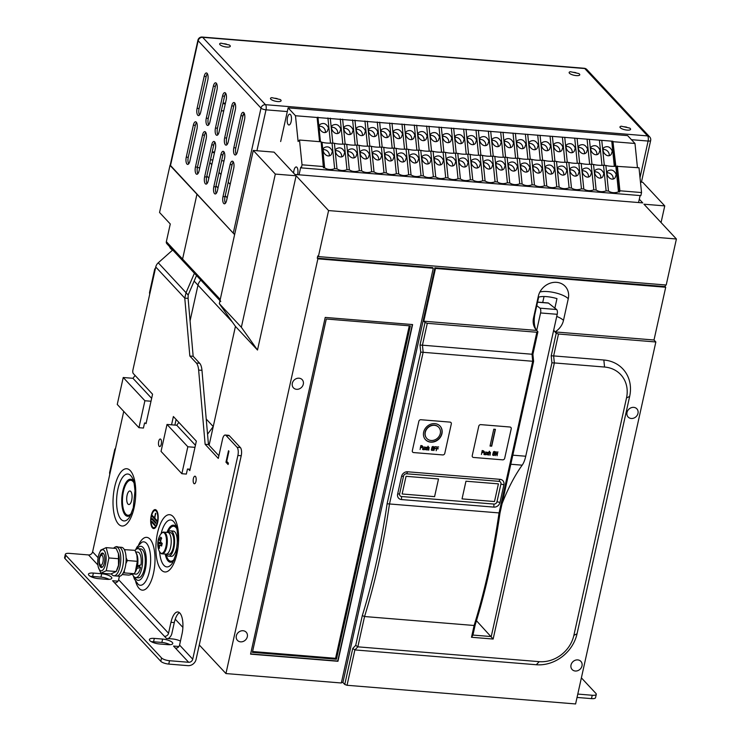 <?xml version="1.0" encoding="UTF-8"?>
<svg xmlns="http://www.w3.org/2000/svg" width="741" height="741" viewBox="0 0 741 741"><rect width="100%" height="100%" fill="white"/><g stroke="black" fill="none" stroke-linecap="round" stroke-linejoin="round"><path stroke-width="1.11" d="M639.298 199.218L642.725 202.886L294.899 174.459L274.077 152.137L253.274 150.442L219.308 303.643L235.443 326.392L209.092 445.267M661.065 222.55L664.751 205.896L642.706 182.267L640.465 182.082M664.751 205.896L643.948 204.201L676.403 239L328.578 210.574L318.38 256.59L317.769 255.941L317.268 258.174L317.88 258.831L225.94 673.56L341.332 682.989L433.272 268.261L432.661 267.603L317.268 258.174M318.38 256.59L666.205 285.016L676.403 239M665.455 284.952L665.094 286.6L665.705 287.258L654.007 340.008L655.85 341.981L558.492 334.024L556.213 333.228L554.99 331.922A12.912 5.02 94.7 0 1 553.759 329.865M347.047 685.277L344.769 684.48L352.762 648.431L354.883 649.922L347.047 685.277L575.6 703.95L655.85 341.981M341.462 682.387L342.926 682.507L344.769 684.48M175.237 619.198L182.879 627.395M199.273 644.966L225.94 673.56M207.545 434.198L213.241 426.566L235.443 326.392L257.498 350.03L296.122 175.774L328.578 210.574M219.308 303.643L241.353 327.281L257.498 350.03M253.274 150.442L275.319 174.079L241.353 327.281M296.122 175.774L275.319 174.079M342.926 682.507L434.874 267.788L665.094 286.6M434.874 267.788L435.486 268.446L665.705 287.258M471.508 637.269L472.934 635.065L491.237 636.565L551.925 362.84L554.351 362.933L553.638 355.912L603.841 360.015A36.244 31.483 137 0 1 629.655 396.407L577.035 633.787A36.244 31.483 137 0 1 536.28 664.742L354.883 649.922L357.838 646.837L539.235 661.657A30.807 26.759 137 0 0 573.877 635.352L626.506 397.963A30.807 26.759 137 0 0 604.554 367.036L554.351 362.933L493.145 639.038L471.508 637.269L474.12 625.487A337.637 131.194 -85.3 0 0 498.98 513.356L532.723 361.163L532.001 354.142L536.855 332.255L537.91 331.736L536.679 330.421A16.311 14.172 137 0 1 536.567 330.301A16.311 14.172 137 0 1 533.52 317.954L538.318 296.28A16.311 14.172 137 0 1 556.658 282.349A16.311 14.172 -43 0 1 565.226 286.378A16.311 14.172 -43 0 1 568.273 298.725L563.475 320.399A16.311 14.172 -43 0 1 554.99 331.922L654.007 340.008M536.78 305.644L539.976 308.163A3.622 1.408 -85.3 0 1 540.569 312.952L536.688 330.43L423.787 321.196L435.486 268.446M551.925 362.84L551.202 355.819L553.638 355.912L558.492 334.024M637.982 413.367A5.984 5.196 137 0 0 636.871 408.837A5.984 5.196 137 0 0 628.952 409.125A5.984 5.196 137 0 0 628.118 416.998A5.984 5.196 137 0 0 633.777 418.119A5.984 5.196 137 0 0 637.982 413.367M582 665.909A5.984 5.196 137 0 0 580.879 661.38A5.984 5.196 137 0 0 572.969 661.657A5.984 5.196 137 0 0 572.135 669.54A5.984 5.196 137 0 0 577.795 670.651A5.984 5.196 137 0 0 582 665.909M423.787 321.196L425.01 322.511L420.008 345.093L420.721 352.114L387.108 503.769A335.821 130.49 -85.3 0 1 362.312 615.586L355.717 645.346L352.762 648.431M317.88 258.831L433.272 268.261M412.598 324.567L325.225 317.426L250.578 654.146L337.952 661.287L412.598 324.567M247.318 636.741A5.984 5.196 137 0 0 246.197 632.212A5.984 5.196 137 0 0 238.278 632.49A5.984 5.196 137 0 0 237.453 640.372A5.984 5.196 137 0 0 243.113 641.484A5.984 5.196 137 0 0 247.318 636.741M303.301 384.199A5.984 5.196 137 0 0 302.189 379.67A5.984 5.196 137 0 0 294.27 379.957A5.984 5.196 137 0 0 293.436 387.83A5.984 5.196 137 0 0 299.095 388.951A5.984 5.196 137 0 0 303.301 384.199M425.01 322.511L427.288 323.308L422.435 345.186L420.008 345.093M536.855 332.255L427.288 323.308M536.679 330.421A12.912 5.02 94.7 0 1 534.974 313.749L538.661 297.122A16.311 5.011 -167.5 0 1 556.973 298.623L554.861 308.136M551.202 355.819L556.213 333.228M542.708 302.504L544.042 296.52M493.145 639.038L476.463 620.717M472.934 635.065L475.203 624.811L474.12 625.487L364.553 616.531L357.838 646.837L355.717 645.346M475.203 624.811A335.821 130.49 -85.3 0 0 499.999 512.994L533.613 361.339L532.899 354.318L422.435 345.186L423.157 352.207L389.414 504.408A337.637 131.194 -85.3 0 1 364.553 616.531L362.312 615.586M499.999 512.994L387.108 503.769M533.613 361.339L420.721 352.114M250.625 653.933L337.729 661.046L412.329 324.549M478.769 426.177A1.815 1.575 -43 0 1 480.807 424.63A1.815 1.575 137 0 0 478.769 426.177L472.239 455.641A1.815 1.575 137 0 0 472.573 457.012A1.815 1.575 -43 0 1 472.239 455.641L478.769 426.177M473.527 457.456A1.815 1.575 -43 0 1 472.573 457.012A1.815 1.575 137 0 0 473.527 457.456L502.648 459.837A1.815 1.575 137 0 0 504.686 458.29A1.815 1.575 -43 0 1 502.648 459.837L473.527 457.456M504.686 458.29L511.225 428.826A1.815 1.575 137 0 0 510.882 427.455A1.815 1.575 -43 0 1 511.225 428.826L504.686 458.29M509.928 427.011A1.815 1.575 -43 0 1 510.882 427.455A1.815 1.575 137 0 0 509.928 427.011L480.807 424.63L509.928 427.011M418.86 421.277A1.815 1.575 -43 0 1 420.897 419.73A1.815 1.575 137 0 0 418.86 421.277L412.32 450.741A1.815 1.575 137 0 0 412.663 452.112A1.815 1.575 -43 0 1 412.32 450.741L418.86 421.277M413.617 452.566A1.815 1.575 -43 0 1 412.663 452.112A1.815 1.575 137 0 0 413.617 452.566L442.738 454.937A1.815 1.575 137 0 0 444.776 453.39A1.815 1.575 -43 0 1 442.738 454.937L413.617 452.566M444.776 453.39L451.306 423.935A1.815 1.575 137 0 0 450.973 422.555A1.815 1.575 -43 0 1 451.306 423.935L444.776 453.39M450.019 422.111A1.815 1.575 -43 0 1 450.973 422.555A1.815 1.575 137 0 0 450.019 422.111L420.897 419.73L450.019 422.111M498.415 483.864L494.497 501.537L462.041 498.888L465.959 481.205L498.415 483.864L465.959 481.205L462.041 498.888L494.497 501.537L498.415 483.864M438.505 478.964L434.587 496.646L402.131 493.988L406.049 476.315L438.505 478.964L406.049 476.315L402.131 493.988L434.587 496.646L438.505 478.964M532.899 354.318L537.91 331.736M407.661 471.785A5.437 4.724 -43 0 0 401.548 476.426L397.63 494.108A5.437 4.724 -43 0 0 401.502 499.564L493.867 507.113A5.437 4.724 -43 0 0 499.98 502.472L503.899 484.79A5.437 4.724 -43 0 0 500.027 479.334L407.661 471.785L406.605 473.786A2.714 2.362 137 0 0 403.549 476.111L399.631 493.784A2.714 2.362 137 0 0 401.566 496.516L493.932 504.065A2.714 2.362 137 0 0 496.989 501.74L500.907 484.068A2.714 2.362 137 0 0 498.971 481.335L406.605 473.786M410.338 325.883L326.29 319.01L252.394 652.358L336.433 659.231L410.338 325.883M252.579 651.524L335.58 658.314L409.291 325.79M335.58 658.314L336.433 659.231M420.545 447.518L422.074 447.064L422.12 446.082L420.916 445.813L420.416 447.379L420.916 445.813M422.12 446.082L420.795 445.684M433.031 449.694L433.531 447.425L432.818 446.786L431.632 449.574L432.346 450.213L433.031 449.694M433.457 447.008L432.012 447.175L431.503 449.444L432.068 450.185M420.073 449.463L420.48 447.796L422.351 447.092L422.37 445.897L420.842 445.526L420.48 447.796M420.36 447.666L421.851 447.536L422.379 446.212L421.824 445.61M432.281 450.491L433.309 449.713L433.698 446.823L432.225 446.712L431.355 449.555L432.281 450.491L433.189 449.583L433.689 447.314L433.04 446.397M431.475 450.176L432.16 450.361M428.835 447.332L427.992 447.258L427.937 446.249L427.233 450.083L427.937 447.545L428.956 447.712L428.733 450.167L429.113 447.434M427.103 449.944L427.807 447.407L428.817 447.555M435.903 448.509L434.587 448.379L434.902 446.962L436.31 446.832L434.652 446.795L433.856 450.584L434.522 448.657L435.81 448.407M438.218 448.694L436.894 448.574L437.209 447.147L438.616 447.027L436.968 446.99L436.162 450.778L436.829 448.851L438.116 448.592M427.029 447.573L425.538 447.249L425.278 447.925L426.344 449.389L424.889 449.537L426.362 449.815L426.621 449.148L425.556 447.684L426.844 447.749L426.77 447.249M424.769 449.407L426.242 449.685L426.492 449.018L425.436 447.555L426.742 447.675M424 449.815L424.723 447.027L423.926 449.528L422.907 449.352L423.231 446.869L422.592 449.12L424 449.815L424.593 446.897M422.666 449.537L423.88 449.685M423.083 449.454L423.194 446.786M441.951 433.642A9.966 8.66 137 0 0 440.089 426.094A9.966 8.66 137 0 0 426.899 426.566A9.966 8.66 137 0 0 425.51 439.691A9.966 8.66 137 0 0 434.939 441.553A9.966 8.66 137 0 0 441.951 433.642M436.134 450.685L436.708 448.722L438.264 448.824M436.894 448.574L437.088 447.018L438.496 446.888M433.818 450.5L434.402 448.527L435.958 448.638M434.587 448.379L434.772 446.832L436.19 446.703M428.502 450.065L429.076 447.397M427.992 447.258L428.215 446.267M431.355 450.046L431.883 450.333M425.417 439.589A9.966 8.66 137 0 0 434.828 441.33A9.966 8.66 137 0 0 441.775 433.448A9.966 8.66 137 0 0 439.997 426.001M426.751 438.357A8.151 7.086 -43 0 1 426.659 438.255A8.151 7.086 -43 0 1 427.789 427.52A8.151 7.086 -43 0 1 438.579 427.131A8.151 7.086 -43 0 1 438.672 427.233M440.293 433.504A8.151 7.086 -43 0 1 434.55 439.978A8.151 7.086 -43 0 1 426.835 438.459A8.151 7.086 -43 0 1 427.974 427.714A8.151 7.086 -43 0 1 438.765 427.335A8.151 7.086 -43 0 1 440.293 433.504M481.882 452.529L483.151 452.464L483.54 451.51L482.252 450.834L481.882 452.529L482.252 450.834M483.456 451.102L482.132 450.695M494.367 454.705L494.877 452.436L494.154 451.797L492.969 454.585L493.682 455.224L494.367 454.705M494.793 452.029L493.349 452.195L492.848 454.455L493.404 455.196M497.072 455.752L497.841 451.815L496.998 454.983L495.988 451.806L495.173 455.483L496.127 452.473L497.072 455.752L497.804 451.732M481.409 454.474L481.817 452.807L483.688 452.103L483.706 450.917L482.178 450.537L481.817 452.807M493.617 455.502L494.645 454.724L495.034 451.843L493.562 451.723L492.691 454.566L493.617 455.502L494.525 454.594L495.025 452.334L494.377 451.408M492.811 455.187L493.497 455.372M490.172 452.343L489.329 452.269L489.273 451.26L488.569 455.094L489.273 452.556L490.292 452.723L490.079 455.178L490.449 452.445M488.569 455.094L489.143 452.427L490.292 452.723M488.365 452.584L486.874 452.269L486.615 452.936L487.68 454.4L486.235 454.557L487.698 454.826L487.958 454.159L486.893 452.695L488.291 452.723L488.106 452.26M486.105 454.418L487.578 454.696L487.837 454.029L486.772 452.566L488.087 452.686M485.346 454.826L485.966 452.001L485.272 454.539L484.243 454.372L484.568 451.88L483.929 454.14L485.346 454.826L485.939 451.908M484.003 454.548L485.216 454.696M484.429 454.465L484.531 451.797M493.765 429.206L490.033 446.045L491.7 446.184L495.433 429.345L493.765 429.206M489.968 455.206L490.412 452.408M489.329 452.269L489.551 451.278M492.691 455.057L493.219 455.354M481.696 452.677L483.188 452.547L483.836 451.445M495.284 455.641L496.127 452.473M496.998 454.983L496.155 451.677M490.079 445.869L491.515 445.98L495.21 429.326M220.753 301.494A2.714 2.362 -43 0 1 220.244 299.438L234.61 234.619L170.226 165.187A3.983 1.223 -167.5 0 0 170.208 165.252L197.94 40.162A3.983 1.223 12.5 0 0 198.171 40.727L260.999 108.084A3.983 3.464 -43 0 1 265.482 104.685L647.588 135.909L584.76 68.543L202.654 37.319L265.482 104.685A3.983 1.547 94.7 0 1 266.01 109.825L287.304 111.567M190.122 469.238L187.473 469.025L186.352 474.073L181.86 473.712L187.834 446.767L194.976 447.351M232.359 322.039L197.977 285.174L190.066 320.853L197.977 285.174A9.059 7.873 -43 0 1 200.857 280.163A9.059 7.873 -43 0 0 197.977 285.174L194.142 281.071M219.975 300.661L183.092 261.119A2.714 2.362 -43 0 1 182.582 259.063L196.949 194.244L182.582 259.063L166.355 241.659L170.273 223.986L159.556 212.491L170.004 165.354M225.042 196.541L226.079 196.624L225.042 196.541M213.241 426.566L206.22 419.036M178.868 422.407L176.747 425.241L167.012 424.445L161.038 451.389L181.86 473.712M195.429 445.276L176.747 425.241M187.834 446.767L167.012 424.445M197.356 167.586L199.746 167.781M151.007 401.242L144.903 400.751L138.938 427.687L117.254 404.447L123.228 377.502L132.963 378.299L135.084 375.465M138.938 427.687L143.43 428.048L144.551 423L146.153 423.13M144.903 400.751L123.228 377.502M151.646 398.334L132.963 378.299M166.355 241.659A2.714 2.362 -43 0 0 166.864 243.724L183.092 261.119A2.714 2.362 -43 0 1 182.582 259.063L220.244 299.438M224.014 160.908L221.615 160.714M212.843 159.991L210.444 159.797M206.85 176.015L208.823 178.127M216.039 185.861L218.011 187.973M225.227 195.707L227.191 197.819M209.842 162.548L211.806 164.659M219.021 172.394L220.994 174.506M228.209 182.24L230.182 184.352M225.736 93.385A5.344 2.075 -85.3 0 0 224.551 96.2L217.456 128.193A5.344 2.075 -85.3 0 0 217.882 134.714M207.369 73.692A5.344 2.075 -85.3 0 0 206.174 76.508L199.088 108.492A5.344 2.075 -85.3 0 0 199.514 115.012M216.548 83.538A5.344 2.075 -85.3 0 0 215.362 86.354L208.267 118.338A5.344 2.075 -85.3 0 0 208.693 124.868M234.925 103.24A5.344 2.075 -85.3 0 0 233.73 106.046L226.644 138.039A5.344 2.075 -85.3 0 0 227.07 144.56M244.104 113.086A5.344 2.075 -85.3 0 0 242.918 115.902L235.823 147.885A5.344 2.075 -85.3 0 0 236.259 154.406M233.285 161.909A5.344 2.075 -85.3 0 0 232.09 164.724L225.005 196.708A5.344 2.075 -85.3 0 0 225.431 203.229M224.097 152.062A5.344 2.075 -85.3 0 0 222.911 154.869L215.816 186.862A5.344 2.075 -85.3 0 0 216.242 193.382M205.729 132.361A5.344 2.075 -85.3 0 0 204.535 135.177L197.449 167.17A5.344 2.075 -85.3 0 0 197.875 173.69M196.541 122.515A5.344 2.075 -85.3 0 0 195.355 125.331L188.26 157.314A5.344 2.075 -85.3 0 0 188.686 163.835M214.909 142.216A5.344 2.075 -85.3 0 0 213.723 145.023L206.628 177.016A5.344 2.075 -85.3 0 0 207.063 183.536M221.244 111.113A5.344 4.641 -43 0 1 223.736 110.872M214.445 152.766A5.344 4.641 -43 0 1 212.148 152.137M236.638 153.841A5.344 4.641 -43 0 1 236.24 153.47A5.344 4.641 -43 0 1 235.684 152.702M240.918 115.735L233.832 147.718A5.344 2.075 94.7 0 0 235.203 154.989A5.344 2.075 94.7 0 0 237.444 151.599L244.539 119.607A5.344 2.075 94.7 0 0 243.168 112.345A5.344 2.075 94.7 0 0 240.918 115.735L242.918 115.902A5.344 4.641 -43 0 1 244.511 114.068M225.273 103.944A5.344 4.641 -43 0 1 222.976 103.314M637.455 167.651L634.981 143.485L627.636 135.612L288.129 107.862L280.663 141.54M234.73 234.073A3.983 1.223 -167.5 0 1 233.267 233.174L260.999 108.084A3.983 1.223 12.5 0 0 266.01 109.825L256.932 150.738M631.443 139.688L648.116 141.049A3.983 1.547 -85.3 0 0 647.588 135.909A3.983 3.464 -43 0 1 649.681 136.89L586.853 69.524A3.983 3.464 137 0 0 584.76 68.543A3.983 1.547 -85.3 0 0 584.26 68.274L202.154 37.05A3.983 1.547 -85.3 0 1 202.654 37.319A3.983 3.464 137 0 0 198.171 40.727L170.439 165.817L233.267 233.174M170.439 165.817A3.983 1.223 -167.5 0 1 170.208 165.252M212.241 151.729A5.344 4.641 137 0 0 214.64 151.896M235.897 153.054A5.344 4.641 137 0 0 236.768 153.6M223.06 102.906A5.344 4.641 137 0 0 225.459 103.073M222.55 96.034A5.344 2.075 94.7 0 1 224.792 92.644A5.344 2.075 94.7 0 1 226.162 99.915L219.067 131.898A5.344 2.075 94.7 0 1 216.826 135.288A5.344 2.075 94.7 0 1 215.455 128.026L222.55 96.034L224.551 96.2M204.183 76.342A5.344 2.075 94.7 0 1 206.424 72.951A5.344 2.075 94.7 0 1 207.795 80.213L200.7 112.206A5.344 2.075 94.7 0 1 198.458 115.596A5.344 2.075 94.7 0 1 197.087 108.334L204.183 76.342L206.174 76.508M213.362 86.188A5.344 2.075 94.7 0 1 215.603 82.797A5.344 2.075 94.7 0 1 216.974 90.059L209.888 122.052A5.344 2.075 94.7 0 1 207.647 125.442A5.344 2.075 94.7 0 1 206.276 118.18L213.362 86.188L215.362 86.354M231.738 105.889A5.344 2.075 94.7 0 1 233.98 102.499A5.344 2.075 94.7 0 1 235.351 109.761L228.256 141.744A5.344 2.075 94.7 0 1 226.014 145.143A5.344 2.075 94.7 0 1 224.643 137.872L231.738 105.889L233.73 106.046M226.616 200.422A5.344 2.075 94.7 0 1 224.375 203.812A5.344 2.075 94.7 0 1 223.004 196.55L230.099 164.558A5.344 2.075 94.7 0 1 232.341 161.167A5.344 2.075 94.7 0 1 233.711 168.429L226.616 200.422M217.437 190.576A5.344 2.075 94.7 0 1 215.196 193.966A5.344 2.075 94.7 0 1 213.825 186.695L220.911 154.712A5.344 2.075 94.7 0 1 223.152 151.321A5.344 2.075 94.7 0 1 224.523 158.583L217.437 190.576M199.06 170.875A5.344 2.075 94.7 0 1 196.819 174.265A5.344 2.075 94.7 0 1 195.448 167.003L202.543 135.01A5.344 2.075 94.7 0 1 204.785 131.62A5.344 2.075 94.7 0 1 206.155 138.891L199.06 170.875M189.872 161.029A5.344 2.075 94.7 0 1 187.63 164.419A5.344 2.075 94.7 0 1 186.26 157.157L193.355 125.164A5.344 2.075 94.7 0 1 195.596 121.774A5.344 2.075 94.7 0 1 196.967 129.036L189.872 161.029M211.722 144.865A5.344 2.075 94.7 0 1 213.973 141.466A5.344 2.075 94.7 0 1 215.344 148.737L208.249 180.721A5.344 2.075 94.7 0 1 206.007 184.111A5.344 2.075 94.7 0 1 204.636 176.849L211.722 144.865L213.723 145.023M573.682 72.294L575.831 72.646L573.682 72.294M569.458 73.239A5.437 1.667 -167.5 0 1 570.459 71.72L578.878 73.581A5.437 1.667 -167.5 0 1 576.859 75.647A5.437 1.667 -167.5 0 1 569.458 73.239M624.515 126.794L626.664 127.137L624.515 126.794M620.282 127.73A5.437 1.667 -167.5 0 1 621.282 126.211L629.711 128.082A5.437 1.667 -167.5 0 1 627.683 130.138A5.437 1.667 -167.5 0 1 620.282 127.73M224.199 43.738L226.348 44.09L224.199 43.738M219.966 44.682A5.437 1.667 -167.5 0 1 220.966 43.163L229.395 45.025A5.437 1.667 -167.5 0 1 227.367 47.091A5.437 1.667 -167.5 0 1 219.966 44.682M275.022 98.229L277.171 98.581L275.022 98.229M270.798 99.174A5.437 1.667 -167.5 0 1 271.799 97.655L280.218 99.516A5.437 1.667 -167.5 0 1 278.199 101.582A5.437 1.667 -167.5 0 1 270.798 99.174M299.058 174.802L300.735 167.225L301.355 167.883L640.854 195.624L641.539 192.549L639.001 167.772L615.854 166.28L612.909 141.253L295.474 115.744L288.129 107.862M638.566 202.543L640.113 195.568M641.539 192.549L619.902 190.78L617.373 166.012M619.902 190.78L619.633 191.975L618.476 191.873C614.798 193.188 611.464 192.91 608.491 191.058L606.129 190.863C602.452 192.178 599.126 191.9 596.144 190.048L593.532 164.456L591.179 164.261A16.765 6.65 -5.8 0 1 581.194 163.446L578.832 163.252A16.765 6.65 -5.8 0 1 568.847 162.436L566.495 162.242A16.765 6.65 -5.8 0 1 556.51 161.427L554.157 161.232A16.765 6.65 -5.8 0 1 544.172 160.417L541.819 160.223A16.765 6.65 -5.8 0 1 531.834 159.408L529.472 159.213A16.765 6.65 -5.8 0 1 519.487 158.398L517.135 158.213A16.765 6.65 -5.8 0 1 507.15 157.388L504.797 157.203A16.765 6.65 -5.8 0 1 494.812 156.388L492.45 156.194A16.765 6.65 -5.8 0 1 482.465 155.378L480.112 155.184A16.765 6.65 -5.8 0 1 470.127 154.369L467.775 154.174A16.765 6.65 -5.8 0 1 457.79 153.359L455.437 153.165A16.765 6.65 -5.8 0 1 445.452 152.35L443.09 152.155A16.765 6.65 -5.8 0 1 433.105 151.34L430.753 151.145A16.765 6.65 -5.8 0 1 420.768 150.33L418.415 150.145A16.765 6.65 -5.8 0 1 408.43 149.33L406.068 149.136A16.765 6.65 -5.8 0 1 396.083 148.32L393.73 148.126A16.765 6.65 -5.8 0 1 383.745 147.311L381.393 147.116A16.765 6.65 -5.8 0 1 371.408 146.301L369.055 146.107A16.765 6.65 -5.8 0 1 359.07 145.292L356.708 145.097A16.765 6.65 -5.8 0 1 346.723 144.282L344.37 144.087A16.765 6.65 -5.8 0 1 334.386 143.272L332.033 143.087A16.765 6.65 -5.8 0 1 322.048 142.263L321.177 142.198M323.669 166.577L302.032 164.808L299.503 140.03L321.14 141.8L323.409 167.762L324.66 167.864C327.642 169.717 330.968 169.995 334.645 168.679L336.998 168.874C339.98 170.726 343.305 171.004 346.983 169.689L349.344 169.884C352.318 171.736 355.652 172.005 359.329 170.699L361.682 170.893C364.665 172.746 367.99 173.014 371.667 171.708L374.02 171.903C377.002 173.755 380.328 174.024 384.005 172.718L386.367 172.912C389.34 174.765 392.665 175.033 396.352 173.727L398.704 173.913C401.678 175.765 405.012 176.043 408.689 174.737L411.042 174.922C414.024 176.775 417.35 177.053 421.027 175.737L423.38 175.932C426.362 177.784 429.687 178.062 433.365 176.747L435.727 176.942C438.7 178.794 442.034 179.063 445.712 177.757L448.064 177.951C451.037 179.804 454.372 180.072 458.049 178.766L460.402 178.961C463.384 180.813 466.71 181.082 470.387 179.776L472.749 179.97C475.722 181.823 479.047 182.091 482.734 180.785L485.086 180.98C488.06 182.832 491.394 183.101 495.071 181.795L497.424 181.98C500.407 183.833 503.732 184.111 507.409 182.795L509.762 182.99C512.744 184.842 516.069 185.12 519.747 183.805L522.109 184C525.082 185.852 528.416 186.13 532.094 184.815L534.446 185.009C537.42 186.862 540.754 187.13 544.431 185.824L546.784 186.019C549.766 187.871 553.092 188.14 556.769 186.834L559.131 187.028C562.104 188.881 565.429 189.15 569.116 187.844L571.468 188.038C574.442 189.891 577.776 190.159 581.453 188.853L583.806 189.038C586.789 190.9 590.114 191.169 593.791 189.863L596.144 190.048M301.355 167.883L302.032 164.808M634.981 143.485L613.344 141.716M618.476 191.873L615.854 166.28A16.765 6.65 -5.8 0 1 605.869 165.456L603.517 165.271A16.765 6.65 -5.8 0 1 593.532 164.456M299.503 140.03L298.104 141.485L295.474 115.744M619.633 191.975L617.021 166.373M606.129 190.863L603.517 165.271M603.887 173.57C601.961 169.254 599.182 168.022 595.569 169.893C592.133 173.033 598.784 181.378 602.766 176.793L603.887 173.57M593.791 189.863L591.179 164.261M583.806 189.038L581.194 163.446M591.55 172.56C589.614 168.244 586.844 167.021 583.232 168.883C579.795 172.023 586.446 180.369 590.42 175.784L591.55 172.56M581.453 188.853L578.832 163.252M571.468 188.038L568.847 162.436M579.212 171.551C577.276 167.234 574.507 166.012 570.894 167.874C567.458 171.014 574.108 179.368 578.082 174.774L579.212 171.551M569.116 187.844L566.495 162.242M559.131 187.028L556.51 161.427M566.865 170.541C564.938 166.225 562.169 165.002 558.547 166.864C555.12 170.004 561.761 178.359 565.744 173.764L566.865 170.541M556.769 186.834L554.157 161.232M546.784 186.019L544.172 160.417M554.527 169.532C552.601 165.215 549.822 163.993 546.21 165.854C542.773 168.994 549.424 177.349 553.407 172.764L554.527 169.532M544.431 185.824L541.819 160.223M534.446 185.009L531.834 159.408M542.19 168.522C540.254 164.206 537.484 162.983 533.872 164.854C530.436 167.985 537.086 176.339 541.06 171.755L542.19 168.522M532.094 184.815L529.472 159.213M522.109 184L519.487 158.398M529.852 167.512C527.916 163.196 525.147 161.973 521.534 163.844C518.098 166.975 524.739 175.33 528.722 170.745L529.852 167.512M519.747 183.805L517.135 158.213M509.762 182.99L507.15 157.388M517.505 166.512C515.579 162.196 512.8 160.964 509.187 162.835C505.76 165.975 512.402 174.32 516.384 169.735L517.505 166.512M507.409 182.795L504.797 157.203M497.424 181.98L494.812 156.388M505.167 165.502C503.232 161.186 500.462 159.963 496.85 161.825C493.413 164.965 500.064 173.311 504.037 168.726L505.167 165.502M495.071 181.795L492.45 156.194M485.086 180.98L482.465 155.378M492.83 164.493C490.894 160.176 488.124 158.954 484.512 160.816C481.076 163.956 487.726 172.301 491.7 167.716L492.83 164.493M482.734 180.785L480.112 155.184M472.749 179.97L470.127 154.369M480.483 163.483C478.556 159.167 475.787 157.944 472.174 159.806C468.738 162.946 475.379 171.301 479.362 166.706L480.483 163.483M470.387 179.776L467.775 154.174M460.402 178.961L457.79 153.359M468.145 162.474C466.219 158.157 463.44 156.935 459.828 158.796C456.391 161.936 463.042 170.291 467.025 165.697L468.145 162.474M458.049 178.766L455.437 153.165M448.064 177.951L445.452 152.35M455.808 161.464C453.872 157.148 451.102 155.925 447.49 157.796C444.054 160.927 450.704 169.281 454.678 164.697L455.808 161.464M445.712 177.757L443.09 152.155M435.727 176.942L433.105 151.34M443.47 160.454C441.534 156.138 438.765 154.915 435.152 156.786C431.716 159.917 438.357 168.272 442.34 163.687L443.47 160.454M433.365 176.747L430.753 151.145M423.38 175.932L420.768 150.33M431.123 159.445C429.196 155.138 426.418 153.906 422.805 155.777C419.378 158.917 426.019 167.262 430.002 162.677L431.123 159.445M421.027 175.737L418.415 150.145M411.042 174.922L408.43 149.33M418.785 158.444C416.859 154.128 414.08 152.896 410.468 154.767C407.031 157.907 413.682 166.253 417.655 161.668L418.785 158.444M408.689 174.737L406.068 149.136M398.704 173.913L396.083 148.32M406.448 157.435C404.512 153.118 401.742 151.896 398.13 153.757C394.694 156.897 401.344 165.243 405.318 160.658L406.448 157.435M396.352 173.727L393.73 148.126M386.367 172.912L383.745 147.311M394.101 156.425C392.174 152.109 389.405 150.886 385.792 152.748C382.356 155.888 388.997 164.233 392.98 159.648L394.101 156.425M384.005 172.718L381.393 147.116M374.02 171.903L371.408 146.301M381.763 155.415C379.837 151.099 377.058 149.877 373.445 151.738C370.009 154.878 376.66 163.233 380.642 158.639L381.763 155.415M371.667 171.708L369.055 146.107M361.682 170.893L359.07 145.292M369.426 154.406C367.49 150.09 364.72 148.867 361.108 150.729C357.671 153.869 364.322 162.223 368.296 157.638L369.426 154.406M359.329 170.699L356.708 145.097M349.344 169.884L346.723 144.282M357.088 153.396C355.152 149.08 352.383 147.857 348.77 149.728C345.334 152.859 351.975 161.214 355.958 156.629L357.088 153.396M346.983 169.689L344.37 144.087M336.998 168.874L334.386 143.272M344.741 152.387C342.814 148.07 340.045 146.848 336.423 148.719C332.996 151.849 339.637 160.204 343.62 155.619L344.741 152.387M334.645 168.679L332.033 143.087M324.66 167.864L322.048 142.263M332.403 151.386C330.477 147.07 327.698 145.838 324.086 147.709C320.649 150.849 327.3 159.195 331.273 154.61L332.403 151.386M291.167 121.533A5.437 2.112 -85.3 0 0 289.768 114.151A5.437 2.112 -85.3 0 0 287.221 119.394A5.437 2.112 -85.3 0 0 288.879 124.988A5.437 2.112 -85.3 0 0 291.167 121.533M297.567 174.681A5.437 2.112 -85.3 0 0 297.65 174.33A5.437 2.112 -85.3 0 0 296.252 166.947A5.437 2.112 -85.3 0 0 293.658 173.135M608.491 191.058L605.869 165.456M616.225 174.58C614.298 170.263 611.529 169.031 607.916 170.902C604.48 174.042 611.121 182.388 615.104 177.803L616.225 174.58M591.976 164.326L589.419 139.336M601.979 165.326L599.404 140.151M599.96 150.201C598.024 145.884 595.255 144.662 591.642 146.523C588.206 149.663 594.856 158.009 598.83 153.424L599.96 150.201M604.313 165.336L601.766 140.345M614.317 166.336L611.751 141.161M612.298 151.21C610.371 146.894 607.592 145.662 603.98 147.533C600.543 150.673 607.194 159.019 611.177 154.434L612.298 151.21M615.475 166.299L612.909 141.253M317.111 117.513L319.584 141.67M320.445 141.744L317.935 117.152M330.495 143.143L327.92 117.967M328.476 128.017C326.54 123.701 323.771 122.469 320.158 124.34C316.722 127.48 323.372 135.825 327.346 131.24L328.476 128.017M332.829 143.152L330.273 118.162M342.833 144.152L340.258 118.977M340.814 129.017C338.878 124.71 336.108 123.478 332.496 125.349C329.06 128.489 335.71 136.835 339.684 132.25L340.814 129.017M345.167 144.152L342.62 119.171M355.18 145.162L352.605 119.986M353.151 130.027C351.225 125.711 348.446 124.488 344.834 126.359C341.406 129.49 348.048 137.845 352.031 133.26L353.151 130.027M357.514 145.162L354.958 120.172M367.517 146.172L364.942 120.996M365.498 131.037C363.562 126.72 360.793 125.498 357.181 127.369C353.744 130.499 360.385 138.854 364.368 134.269L365.498 131.037M369.852 146.172L367.295 121.181M379.855 147.181L377.28 121.996M377.836 132.046C375.9 127.73 373.131 126.507 369.518 128.369C366.082 131.509 372.732 139.864 376.706 135.27L377.836 132.046M382.189 147.181L379.642 122.191M392.193 148.191L389.627 123.006M390.174 133.056C388.247 128.739 385.468 127.517 381.856 129.379C378.419 132.519 385.07 140.873 389.053 136.279L390.174 133.056M394.536 148.191L391.98 123.201M404.54 149.2L401.965 124.016M402.511 134.065C400.585 129.749 397.815 128.526 394.193 130.388C390.766 133.528 397.408 141.874 401.39 137.289L402.511 134.065M406.874 149.2L404.317 124.21M416.877 150.201L414.302 125.025M414.858 135.075C412.922 130.759 410.153 129.536 406.54 131.398C403.104 134.538 409.754 142.883 413.728 138.298L414.858 135.075M419.211 150.21L416.655 125.22M429.215 151.21L426.64 126.035M427.196 136.085C425.26 131.768 422.49 130.536 418.878 132.407C415.442 135.547 422.092 143.893 426.066 139.308L427.196 136.085M431.549 151.22L429.002 126.229M441.553 152.22L438.987 127.044M439.533 137.085C437.607 132.769 434.828 131.546 431.216 133.417C427.779 136.548 434.43 144.903 438.413 140.318L439.533 137.085M443.896 152.22L441.34 127.239M453.9 153.23L451.325 128.054M451.871 138.095C449.944 133.778 447.175 132.556 443.563 134.427C440.126 137.557 446.767 145.912 450.75 141.327L451.871 138.095M456.234 153.23L453.677 128.239M466.237 154.239L463.662 129.064M464.218 139.104C462.282 134.788 459.513 133.565 455.9 135.436C452.464 138.567 459.114 146.922 463.088 142.337L464.218 139.104M468.571 154.239L466.024 129.249M478.575 155.249L476.009 130.064M476.556 140.114C474.629 135.798 471.85 134.575 468.238 136.437C464.802 139.577 471.452 147.931 475.435 143.337L476.556 140.114M480.909 155.249L478.362 130.259M490.922 156.258L488.347 131.074M488.893 141.123C486.967 136.807 484.197 135.584 480.576 137.446C477.148 140.586 483.79 148.941 487.773 144.347L488.893 141.123M493.256 156.258L490.699 131.268M503.259 157.259L500.684 132.083M501.24 142.133C499.304 137.817 496.535 136.594 492.922 138.456C489.486 141.596 496.127 149.941 500.11 145.356L501.24 142.133M505.594 157.268L503.037 132.278M515.597 158.268L513.022 133.093M513.578 143.143C511.642 138.826 508.872 137.594 505.26 139.465C501.824 142.605 508.474 150.951 512.448 146.366L513.578 143.143M517.931 158.278L515.384 133.287M527.935 159.278L525.369 134.102M525.915 144.152C523.989 139.836 521.21 138.604 517.598 140.475C514.161 143.615 520.812 151.961 524.795 147.376L525.915 144.152M530.278 159.287L527.722 134.297M540.282 160.288L537.707 135.112M538.253 145.153C536.327 140.836 533.557 139.614 529.945 141.485C526.508 144.615 533.149 152.97 537.132 148.385L538.253 145.153M542.616 160.288L540.059 135.307M552.619 161.297L550.044 136.122M550.6 146.162C548.664 141.846 545.895 140.623 542.282 142.494C538.846 145.625 545.496 153.98 549.47 149.395L550.6 146.162M554.953 161.297L552.397 136.307M564.957 162.307L562.391 137.122M562.938 147.172C561.011 142.856 558.232 141.633 554.62 143.495C551.184 146.635 557.834 154.989 561.817 150.404L562.938 147.172M567.291 162.307L564.744 137.317M577.304 163.316L574.729 138.132M575.275 148.181C573.349 143.865 570.579 142.643 566.958 144.504C563.53 147.644 570.172 155.999 574.155 151.405L575.275 148.181M579.638 163.316L577.082 138.326M589.641 164.326L587.067 139.141M587.622 149.191C585.686 144.875 582.917 143.652 579.305 145.514C575.868 148.654 582.509 157.009 586.492 152.414L587.622 149.191M600.775 177.942A4.983 4.14 43.8 0 0 600.812 176.775A4.983 4.14 43.8 0 0 594.727 171.884M588.437 176.942A4.983 4.14 43.8 0 0 588.465 175.765A4.983 4.14 43.8 0 0 582.389 170.875M576.09 175.932A4.983 4.14 43.8 0 0 576.128 174.756A4.983 4.14 43.8 0 0 570.042 169.874M563.753 174.922A4.983 4.14 43.8 0 0 563.79 173.746A4.983 4.14 43.8 0 0 557.704 168.865M551.415 173.913A4.983 4.14 43.8 0 0 551.452 172.746A4.983 4.14 43.8 0 0 545.367 167.855M539.068 172.903A4.983 4.14 43.8 0 0 539.105 171.736A4.983 4.14 43.8 0 0 533.029 166.845M526.731 171.893A4.983 4.14 43.8 0 0 526.768 170.726A4.983 4.14 43.8 0 0 520.682 165.836M514.393 170.884A4.983 4.14 43.8 0 0 514.43 169.717A4.983 4.14 43.8 0 0 508.345 164.826M502.055 169.874A4.983 4.14 43.8 0 0 502.092 168.707A4.983 4.14 43.8 0 0 496.007 163.817M489.708 168.874A4.983 4.14 43.8 0 0 489.745 167.698A4.983 4.14 43.8 0 0 483.66 162.807M477.371 167.864A4.983 4.14 43.8 0 0 477.408 166.688A4.983 4.14 43.8 0 0 471.322 161.807M465.033 166.855A4.983 4.14 43.8 0 0 465.07 165.678A4.983 4.14 43.8 0 0 458.985 160.797M452.686 165.845A4.983 4.14 43.8 0 0 452.723 164.678A4.983 4.14 43.8 0 0 446.647 159.787M440.349 164.835A4.983 4.14 43.8 0 0 440.386 163.668A4.983 4.14 43.8 0 0 434.3 158.778M428.011 163.826A4.983 4.14 43.8 0 0 428.048 162.659A4.983 4.14 43.8 0 0 421.962 157.768M415.673 162.816A4.983 4.14 43.8 0 0 415.71 161.649A4.983 4.14 43.8 0 0 409.625 156.759M403.326 161.816A4.983 4.14 43.8 0 0 403.363 160.64A4.983 4.14 43.8 0 0 397.287 155.749M390.989 160.806A4.983 4.14 43.8 0 0 391.026 159.63A4.983 4.14 43.8 0 0 384.94 154.749M378.651 159.797A4.983 4.14 43.8 0 0 378.688 158.62A4.983 4.14 43.8 0 0 372.603 153.739M366.304 158.787A4.983 4.14 43.8 0 0 366.341 157.62A4.983 4.14 43.8 0 0 360.265 152.729M353.966 157.777A4.983 4.14 43.8 0 0 354.003 156.61A4.983 4.14 43.8 0 0 347.918 151.72M341.629 156.768A4.983 4.14 43.8 0 0 341.666 155.601A4.983 4.14 43.8 0 0 335.58 150.71M329.291 155.758A4.983 4.14 43.8 0 0 329.328 154.591A4.983 4.14 43.8 0 0 323.243 149.701M613.113 178.951A4.983 4.14 43.8 0 0 613.15 177.784A4.983 4.14 43.8 0 0 607.064 172.894M596.838 154.582A4.983 4.14 43.8 0 0 596.875 153.406A4.983 4.14 43.8 0 0 590.799 148.515M609.185 155.582A4.983 4.14 43.8 0 0 609.222 154.415A4.983 4.14 43.8 0 0 603.137 149.525M325.355 132.389A4.983 4.14 43.8 0 0 325.392 131.222A4.983 4.14 43.8 0 0 319.306 126.331M337.701 133.399A4.983 4.14 43.8 0 0 337.729 132.231A4.983 4.14 43.8 0 0 331.653 127.341M350.039 134.408A4.983 4.14 43.8 0 0 350.076 133.241A4.983 4.14 43.8 0 0 343.991 128.35M362.377 135.418A4.983 4.14 43.8 0 0 362.414 134.251A4.983 4.14 43.8 0 0 356.328 129.36M374.714 136.427A4.983 4.14 43.8 0 0 374.751 135.26A4.983 4.14 43.8 0 0 368.675 130.37M387.061 137.437A4.983 4.14 43.8 0 0 387.098 136.261A4.983 4.14 43.8 0 0 381.013 131.379M399.399 138.447A4.983 4.14 43.8 0 0 399.436 137.27A4.983 4.14 43.8 0 0 393.351 132.389M411.737 139.447A4.983 4.14 43.8 0 0 411.774 138.28A4.983 4.14 43.8 0 0 405.688 133.389M424.084 140.457A4.983 4.14 43.8 0 0 424.111 139.289A4.983 4.14 43.8 0 0 418.035 134.399M436.421 141.466A4.983 4.14 43.8 0 0 436.458 140.299A4.983 4.14 43.8 0 0 430.373 135.408M448.759 142.476A4.983 4.14 43.8 0 0 448.796 141.309A4.983 4.14 43.8 0 0 442.71 136.418M461.097 143.485A4.983 4.14 43.8 0 0 461.134 142.318A4.983 4.14 43.8 0 0 455.057 137.428M473.443 144.495A4.983 4.14 43.8 0 0 473.48 143.319A4.983 4.14 43.8 0 0 467.395 138.437M485.781 145.505A4.983 4.14 43.8 0 0 485.818 144.328A4.983 4.14 43.8 0 0 479.733 139.447M498.119 146.514A4.983 4.14 43.8 0 0 498.156 145.338A4.983 4.14 43.8 0 0 492.07 140.447M510.466 147.515A4.983 4.14 43.8 0 0 510.493 146.347A4.983 4.14 43.8 0 0 504.417 141.457M522.803 148.524A4.983 4.14 43.8 0 0 522.84 147.357A4.983 4.14 43.8 0 0 516.755 142.467M535.141 149.534A4.983 4.14 43.8 0 0 535.178 148.367A4.983 4.14 43.8 0 0 529.093 143.476M547.479 150.543A4.983 4.14 43.8 0 0 547.516 149.376A4.983 4.14 43.8 0 0 541.439 144.486M559.826 151.553A4.983 4.14 43.8 0 0 559.863 150.386A4.983 4.14 43.8 0 0 553.777 145.495M572.163 152.563A4.983 4.14 43.8 0 0 572.2 151.386A4.983 4.14 43.8 0 0 566.115 146.505M584.501 153.572A4.983 4.14 43.8 0 0 584.538 152.396A4.983 4.14 43.8 0 0 578.452 147.515M577.785 694.076L592.226 695.262A6.345 1.945 12.5 0 0 596.283 694.336A6.345 1.945 12.5 0 0 595.912 693.437L581.379 677.858M577.044 697.448L591.485 698.624L592.226 695.262M596.283 694.336L595.532 697.698A6.345 1.945 -167.5 0 1 591.485 698.624M151.525 515.968A8.605 3.344 -85.3 0 0 153.73 527.666A8.605 3.344 -85.3 0 0 157.768 519.358A8.605 3.344 -85.3 0 0 155.138 510.512A8.605 3.344 -85.3 0 0 151.525 515.968M152.081 519.441L152.266 518.598L155.943 522.535L155.758 523.378L152.081 519.441L152.544 518.885M152.025 516.255L152.22 515.412L154.508 517.876L155.536 513.244L154.823 518.2L157.111 520.664L156.925 521.507L152.025 516.255L152.489 515.708M151.812 522.349L151.998 521.507L155.064 524.785L154.878 525.628L151.812 522.349L152.276 521.794M178.905 646.504L173.533 646.059L175.487 648.162A3.622 3.149 137 0 0 179.563 645.068L181.99 634.129A16.311 6.336 -85.3 0 0 177.803 611.964A16.311 6.336 -85.3 0 0 170.967 622.31L174.292 622.579A16.311 6.336 94.7 0 1 179.424 612.668M194.411 273.253L186.084 292.621L184.768 298.114L189.835 356.023L196.337 362.997A12.69 4.928 94.7 0 1 198.634 370.074L205.127 444.304L218.289 458.42L222.578 439.061A6.345 2.464 94.7 0 1 225.245 435.032A6.345 2.464 94.7 0 1 226.033 435.467L237.055 447.277A6.345 2.464 94.7 0 1 237.889 455.474L192.725 659.184A3.622 3.149 -43 0 1 188.659 662.278L169.513 660.713A6.345 1.945 -167.5 0 1 161.547 657.943L65.708 555.194A6.345 1.945 -167.5 0 1 65.347 554.296A6.345 1.945 -167.5 0 1 69.395 553.37L88.531 554.935A3.622 3.149 137 0 0 92.606 551.841L123.738 411.394M145.486 423.074L146.033 423.667L152.563 394.203L133.278 373.52A2.714 1.056 94.7 0 1 132.917 370.009L155.749 267.001A7.253 6.298 -43 0 1 158.268 262.796L172.709 249.986M118.078 547.053A16.311 6.336 -85.3 0 0 116.874 546.636A16.311 6.336 -85.3 0 0 115.142 547.09M119.412 576.239L118.634 579.74A3.622 3.149 137 0 1 114.559 582.834L112.595 580.74L117.976 581.176M180.443 641.095A8.151 2.51 -167.5 0 0 172.245 638.927L166.429 638.446L164.465 636.343A3.622 3.149 137 0 0 168.54 633.249L170.967 622.31M151.22 515.643A9.513 3.696 94.7 0 1 155.212 509.604A9.513 3.696 94.7 0 1 158.12 519.395A9.513 3.696 94.7 0 1 153.656 528.574A9.513 3.696 94.7 0 1 151.22 515.643M171.551 424.815L173.385 416.525L196.346 441.145L189.816 470.609L188.409 469.099M158.694 441.414A3.807 1.482 94.7 0 1 160.297 438.996A3.807 1.482 94.7 0 1 161.455 442.914A3.807 1.482 94.7 0 1 159.676 446.582A3.807 1.482 94.7 0 1 158.694 441.414M193.382 478.593A3.807 1.482 94.7 0 1 194.976 476.185A3.807 1.482 94.7 0 1 196.143 480.094A3.807 1.482 94.7 0 1 194.355 483.771A3.807 1.482 94.7 0 1 193.382 478.593M226.718 461.337L228.404 463.144L228.098 464.505L225.959 462.208L228.506 450.732L228.96 451.213L226.718 461.337M154.934 525.36L152.146 522.377M154.508 517.876L155.814 513.541M156.99 521.238L152.359 516.282M155.814 523.109L152.414 519.469M153.896 527.675A8.605 3.344 -85.3 0 0 154.063 527.694A8.605 3.344 -85.3 0 0 158.102 519.385A8.605 3.344 -85.3 0 0 155.462 510.54A8.605 3.344 -85.3 0 0 155.295 510.53M153.822 528.574A9.513 3.696 94.7 0 1 151.553 515.671A9.513 3.696 94.7 0 1 155.369 509.632M168.179 638.594A7.253 6.298 -43 0 0 171.866 633.527L174.292 622.579M155.749 267.001L184.768 298.114L188.103 298.382L193.16 356.291L189.835 356.023M193.16 356.291L199.662 363.266L196.337 362.997M205.127 444.304L208.453 444.572L201.969 370.343A12.69 4.928 -85.3 0 0 199.662 363.266M208.453 444.572L218.882 455.752M65.347 554.296L64.597 557.667A6.345 1.945 12.5 0 0 64.967 558.557L160.797 661.305A6.345 1.945 12.5 0 0 168.772 664.084L187.908 665.65A7.253 6.298 -43 0 0 196.059 659.453L241.223 455.743A6.345 2.464 -85.3 0 0 240.38 447.555L229.358 435.736A6.345 2.464 -85.3 0 0 228.571 435.31L225.245 435.032M174.876 425.093L176.126 419.462M228.163 464.236L225.959 462.208M226.292 462.236L228.784 451.028M162.631 639.075L154.313 638.399A7.697 2.371 12.5 0 0 149.395 639.52A7.697 2.371 12.5 0 0 159.519 643.975L167.837 644.661A7.697 2.371 12.5 0 0 172.755 643.531A7.697 2.371 12.5 0 0 162.631 639.075L161.881 642.447A7.697 2.371 -167.5 0 1 170.013 644.689M101.702 573.747L93.375 573.071A7.697 2.371 12.5 0 0 88.457 574.192A7.697 2.371 12.5 0 0 98.581 578.656L106.908 579.332A7.697 2.371 12.5 0 0 111.817 578.212A7.697 2.371 12.5 0 0 101.702 573.747L100.952 577.119A7.697 2.371 -167.5 0 1 109.075 579.369M158.268 262.796L188.158 294.992L188.103 298.382M151.386 641.725A7.697 2.371 -167.5 0 1 153.563 641.762L161.881 642.447M90.458 576.405A7.697 2.371 -167.5 0 1 92.634 576.442L100.952 577.119M196.522 275.522L188.158 294.992M127.081 495.303A6.799 2.64 94.7 0 1 129.934 490.996A6.799 2.64 94.7 0 1 132.018 497.98A6.799 2.64 94.7 0 1 128.832 504.538A6.799 2.64 94.7 0 1 127.081 495.303M109.761 474.462L109.585 472.721L114.809 449.157L115.54 448.388M149.701 294.316L149.515 292.584L154.739 269.011L155.48 268.251M537.568 302.087L548.127 302.949A3.622 1.408 94.7 0 1 548.47 303.088L556.621 309.525A3.622 1.408 94.7 0 1 557.204 314.304L525.74 456.234A18.117 7.039 94.7 0 1 522.173 465.172A172.051 66.847 -85.3 0 0 502.046 503.75M174.45 559.103A17.552 6.817 94.7 0 1 166.03 554.129A10.874 4.224 -85.3 0 0 170.597 547.228A10.874 4.224 94.7 0 1 166.04 554.129L168.698 554.342A10.874 4.224 -85.3 0 0 173.264 547.442A10.874 4.224 -85.3 0 0 170.476 532.668L167.809 532.455A10.874 4.224 94.7 0 1 170.597 547.228A10.874 4.224 -85.3 0 0 167.809 532.455A17.552 6.817 94.7 0 1 176.914 528.907M161.909 544.718A17.478 9.031 113.7 0 0 161.649 546.024A18.062 6.632 -176.8 0 1 160.686 545.459L159.75 545.33L159.417 546.784A18.062 14.311 127.3 0 0 159.445 548.321A17.478 8.207 158.2 0 1 158.491 547.303A18.062 16.635 -27.7 0 1 158.407 545.709L158.102 542.69A18.062 6.632 -176.8 0 1 157.963 542.06A17.478 16.432 39.5 0 1 158.537 539.439A18.062 4.316 21.4 0 0 158.713 539.939L159.982 538.614A18.062 16.635 -27.7 0 1 160.741 537.142A17.478 0.806 42.4 0 0 161.695 538.161A18.062 14.311 127.3 0 0 160.982 539.689L160.602 541.514L161.297 542.699A18.062 4.316 21.4 0 0 162.233 543.403A17.478 9.031 -66.3 0 0 161.909 544.718M159.75 545.33L161.89 544.811M160.686 545.459L161.825 545.126M159.982 538.614L161.149 539.318M159.213 540.032L160.769 540.634M158.713 539.939L160.751 540.698M157.963 542.06L161.158 542.486M158.102 542.69L161.594 542.931M158.37 543.848L162.168 543.653M158.407 545.709L159.741 545.376M158.491 547.303L159.408 546.914M166.169 554.138A12.69 4.928 -85.3 0 0 168.55 556.148L171.217 556.371A12.69 4.928 -85.3 0 0 176.534 548.321A12.69 4.928 -85.3 0 0 173.283 531.084L170.615 530.862A12.69 4.928 -85.3 0 0 167.938 532.464M168.55 556.148A12.69 4.928 -85.3 0 0 173.876 548.099A12.69 4.928 -85.3 0 0 170.615 530.862M99.581 558.418A4.983 1.936 -85.3 0 0 100.081 564.661A4.983 1.936 -85.3 0 0 103.194 560.381A4.983 1.936 -85.3 0 0 100.822 555.648A4.983 1.936 -85.3 0 0 99.581 558.418M124.303 549.627L134.982 550.35L136.9 555.028L137.326 561.335L135.353 571.644L134.306 573.71L128.934 575.109L122.163 574.553M124.34 570.403L124.34 572.904L123.154 573.052M124.34 572.904L134.306 573.71M126.109 557.834L127.359 560.52L125.887 563.586M127.359 560.52L137.326 561.335M125.016 549.535L124.896 550.961M135.353 571.644L135.964 570.32A10.606 4.122 -85.3 0 0 137.141 555.889L136.9 555.028M98.284 556.732A10.606 4.122 94.7 0 1 99.526 552.814A10.606 4.122 94.7 0 1 105.417 552.953A10.606 4.122 94.7 0 1 104.185 568.06A10.606 4.122 94.7 0 1 98.34 567.245A10.606 4.122 94.7 0 1 98.284 556.732M104.425 562.697A7.253 2.816 94.7 0 1 102.582 566.921A7.253 2.816 94.7 0 1 99.127 560.048A7.253 2.816 94.7 0 1 103.647 553.823A7.253 2.816 94.7 0 1 104.425 562.697M99.526 552.814L100.795 550.081L106.185 547.627L108.899 557.945L106.241 570.727L100.859 573.182L98.34 567.245M100.859 573.182L110.826 573.997L116.207 571.543L118.504 565.235L118.44 553.555L116.152 548.442L106.185 547.627M106.241 570.727L116.207 571.543M108.899 557.945L118.866 558.76M116.754 570.413L117.486 568.81A10.606 4.122 -85.3 0 0 118.727 564.892A10.606 4.122 -85.3 0 0 118.662 554.379L118.44 553.555M135.038 550.461A14.496 5.632 94.7 0 1 138.058 548.683A14.496 5.632 94.7 0 1 141.864 567.967A14.496 5.632 94.7 0 1 135.696 577.582A14.496 5.632 94.7 0 1 132.593 574.488M139.799 565.226A8.151 3.168 94.7 0 1 139.688 565.855A8.151 3.168 94.7 0 1 139.54 566.495M138.058 548.683L140.725 548.896A14.496 5.632 94.7 0 1 144.532 568.19A14.496 5.632 94.7 0 1 138.363 577.795L135.696 577.582M122.636 566.819A14.496 5.632 94.7 0 1 116.559 576.016L119.227 576.229A14.496 5.632 94.7 0 0 125.303 567.032A14.496 5.632 94.7 0 0 121.58 547.33L118.921 547.117A14.496 5.632 94.7 0 1 122.636 566.819M113.614 548.229A14.496 5.632 94.7 0 1 116.263 546.895A14.496 5.632 94.7 0 1 120.061 566.189A14.496 5.632 94.7 0 1 113.901 575.794A14.496 5.632 94.7 0 1 111.382 573.858M116.263 546.895L118.921 547.117A14.496 5.632 94.7 0 1 122.728 566.411A14.496 5.632 94.7 0 1 116.559 576.016L113.901 575.794M133.945 573.979L135.983 574.145A11.05 4.298 94.7 0 0 140.54 567.467L136.9 568.375A11.05 4.298 94.7 0 1 134.899 572.598M136.298 553.212A11.05 4.298 94.7 0 1 137.483 565.892L141.012 564.874A11.05 4.298 94.7 0 0 137.78 552.11L135.77 551.952M140.54 567.467L139.289 566.254L137.113 566.791M556.732 316.435A16.311 5.011 -167.5 0 1 563.475 320.399M534.4 313.952A16.311 5.011 -167.5 0 1 534.974 313.749M539.883 292.047A16.311 5.011 -167.5 0 1 555.046 292.76A16.311 5.011 -167.5 0 1 568.273 298.725M603.841 360.015L604.554 367.036M629.655 396.407L626.506 397.963M577.035 633.787L573.877 635.352M536.28 664.742L539.235 661.657M500.027 479.334L498.971 481.335M503.899 484.79L500.907 484.068M499.98 502.472L496.989 501.74M493.867 507.113L493.932 504.065M401.502 499.564L401.566 496.516M397.63 494.108L399.631 493.784M401.548 476.426L403.549 476.111M640.011 177.608L648.116 141.049A3.983 1.223 12.5 0 0 650.663 140.475A3.983 3.983 0 0 0 649.681 136.89M217.456 128.193L215.455 128.026M199.088 108.492L197.087 108.334M208.267 118.338L206.276 118.18M226.644 138.039L224.643 137.872M235.823 147.885L233.832 147.718M232.09 164.724L230.099 164.558M225.005 196.708L223.004 196.55M222.911 154.869L220.911 154.712M215.816 186.862L213.825 186.695M204.535 135.177L202.543 135.01M197.449 167.17L195.448 167.003M195.355 125.331L193.355 125.164M188.26 157.314L186.26 157.157M206.628 177.016L204.636 176.849M192.725 659.184L179.563 645.068M98.099 557.732L92.606 551.841M168.54 633.249L118.634 579.74M138.669 544.783A26.491 10.291 94.7 0 1 151.775 541.754A26.491 10.291 94.7 0 1 153.489 573.349A26.491 10.291 94.7 0 1 135.668 581.528M114.679 486.948A28.742 11.171 -85.3 0 0 124.118 525.693A28.742 11.171 -85.3 0 0 134.371 479.436A28.742 11.171 -85.3 0 0 114.679 486.948M157.546 532.899A28.742 11.171 -85.3 0 0 166.984 571.644A28.742 11.171 -85.3 0 0 177.238 525.397A28.742 11.171 -85.3 0 0 157.546 532.899M164.465 636.343L114.559 582.834M97.905 564.985L88.531 554.935M201.969 370.343L198.634 370.074M229.358 435.736L226.033 435.467M240.38 447.555L237.055 447.277M241.223 455.743L237.889 455.474M188.659 662.278L175.487 648.162M133.389 575.97L134.436 579.147L138.261 584.445A21.785 8.466 -85.3 0 0 149.395 571.441A21.785 8.466 -85.3 0 0 149.469 549.452A21.785 8.466 -85.3 0 0 141.707 542.329L137.085 546.904L135.52 549.896M117.939 488.949A23.545 9.151 -85.3 0 0 118.958 515.968A23.545 9.151 -85.3 0 0 129.851 516.662L133.26 507.854L134.982 490.718C134.269 483.502 133.584 479.659 132.917 479.195A23.545 9.151 -85.3 0 0 117.939 488.949M159.611 551.897A23.545 9.151 -85.3 0 0 172.718 562.623L176.126 553.805L177.849 536.679C177.136 529.454 176.451 525.619 175.784 525.156A23.545 9.151 -85.3 0 0 161.112 533.613M134.751 577.285A17.08 6.632 -85.3 0 0 145.31 569.533A17.08 6.632 -85.3 0 0 144.717 550.294A17.08 6.632 -85.3 0 0 137.085 548.812M130.99 514.532A18.59 7.225 94.7 0 1 123.191 511.271A18.59 7.225 94.7 0 1 122.802 491.005A18.59 7.225 94.7 0 1 133.686 481.483M166.994 532.381A18.59 7.225 94.7 0 1 176.553 527.444M173.857 560.492A18.59 7.225 94.7 0 1 165.224 554.055M168.772 664.084L169.513 660.713M160.797 661.305L161.547 657.943M64.967 558.557L65.708 555.194M154.313 638.399L153.563 641.762M93.375 573.071L92.634 576.442M131.583 513.143A17.552 6.817 94.7 0 1 123.951 510.892A17.552 6.817 94.7 0 1 123.451 491.403A17.552 6.817 94.7 0 1 134.047 482.947M539.976 308.163L556.621 309.525M537.54 302.198L548.47 303.088M540.569 312.952L557.204 314.304M512.818 455.178L525.74 456.234M510.808 464.246L522.173 465.172M165.882 546.719A10.494 4.076 94.7 0 1 159.241 551.128A18.117 18.117 0 0 1 160.612 534.307A10.494 4.076 94.7 0 1 165.447 534.706A10.494 4.076 94.7 0 1 165.882 546.719M160.612 534.307C162.307 532.436 163.4 531.705 163.909 532.131A10.874 4.224 94.7 0 1 166.697 546.904A10.874 4.224 94.7 0 1 162.131 553.805C161.566 554.148 160.602 553.249 159.241 551.128M172.088 249.328A10.494 4.076 94.7 0 1 169.735 247.077C171.106 249.208 172.069 250.097 172.625 249.754M586.853 69.524A3.983 3.983 0 0 0 584.26 68.274M202.154 37.05A3.983 3.983 0 0 0 197.94 40.162M650.663 140.475L641.419 182.156M162.131 553.805L166.04 554.129M163.909 532.131L167.809 532.455M169.532 246.586A18.117 18.117 0 0 0 169.735 247.077M100.081 564.661L101.628 566.846M100.822 555.648L102.693 553.74"/></g></svg>
